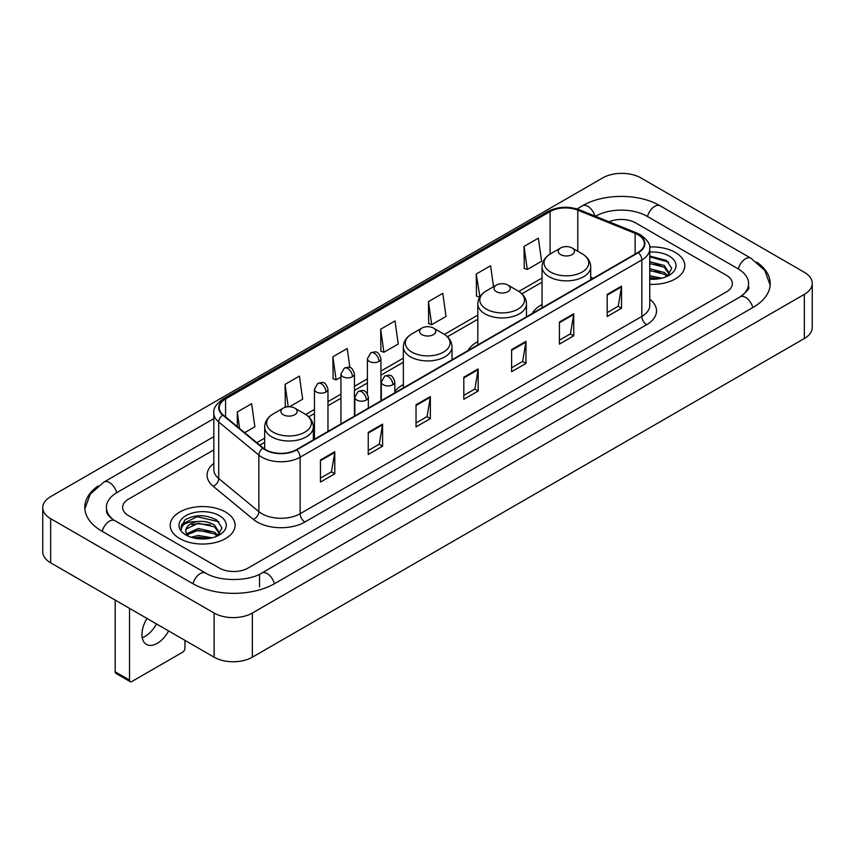 <?xml version="1.0" encoding="UTF-8"?>
<svg xmlns="http://www.w3.org/2000/svg" width="855" height="855" viewBox="0 0 855 855"><rect width="100%" height="100%" fill="white"/><g stroke="black" fill="none" stroke-linecap="round" stroke-linejoin="round"><path stroke-width="1.28" d="M403.357 384.622A35.825 20.68 0 0 0 394.828 391.419M477.817 341.626A35.825 20.68 0 0 0 467.984 350.593M542.049 304.54A35.825 20.68 0 0 0 532.216 313.507M675.3 252.428A32.437 18.735 0 0 0 649.629 246.999A32.437 18.735 0 0 1 675.3 252.428A32.437 18.735 0 0 1 684.802 265.67A32.437 18.735 0 0 0 675.3 252.428M225.581 512.06A32.437 18.735 0 0 0 190.227 507.998A32.437 18.735 0 0 0 170.198 525.312A32.437 18.735 0 0 0 179.7 538.554A32.437 18.735 0 0 0 215.054 542.615A32.437 18.735 0 0 0 235.082 525.312A32.437 18.735 0 0 0 225.581 512.06A32.437 18.735 0 0 0 190.227 507.998A32.437 18.735 0 0 0 170.198 525.312A32.437 18.735 0 0 0 179.7 538.554A32.437 18.735 0 0 0 215.054 542.615A32.437 18.735 0 0 0 235.082 525.312A32.437 18.735 0 0 0 225.581 512.06M638.022 234.762A21.631 12.483 180 0 1 644.349 243.59A21.631 12.483 180 0 1 638.022 252.417L296.311 449.709A21.631 12.483 180 0 1 263.308 448.041L223.155 414.932A21.631 12.483 180 0 1 219.243 407.771A21.631 12.483 180 0 1 225.581 398.943L550.086 211.58A21.631 12.483 180 0 1 577.788 210.18L635.126 233.362A21.631 12.483 180 0 1 638.022 234.762M638.396 234.548A22.166 12.804 0 0 0 635.447 233.105L578.098 209.924A22.166 12.804 0 0 0 549.712 211.367L225.196 398.719A22.166 12.804 0 0 0 222.706 415.113L262.859 448.212A22.166 12.804 0 0 0 296.696 449.922L638.396 252.642A22.166 12.804 0 0 0 638.396 234.548M320.443 460.001L320.443 482.07L334.786 473.788L334.786 451.718L320.443 460.001M320.443 478.159L331.494 471.778L334.733 452.455A5.408 3.121 -120 0 0 334.786 451.718M331.398 471.832L334.786 473.788M368.238 432.406L368.238 454.475L382.58 446.203L382.58 424.123L368.238 432.406M368.238 450.564L379.278 444.183L382.516 424.86A5.408 3.121 -120 0 0 382.58 424.123M379.182 444.247L382.58 446.203M416.032 404.81L416.032 426.891L430.364 418.608L430.364 396.538L416.032 404.81M416.032 422.969L427.073 416.599L430.311 397.265A5.408 3.121 -120 0 0 430.364 396.538M426.976 416.652L430.364 418.608M607.189 294.441L607.189 316.521L621.532 308.238L621.532 286.168L607.189 294.441M607.189 312.599L618.24 306.229L621.478 286.906A5.408 3.121 -120 0 0 621.532 286.168M618.144 306.282L621.532 308.238M559.405 322.036L559.405 344.116L573.737 335.833L573.737 313.764L559.405 322.036M559.405 340.194L570.445 333.824L573.684 314.49A5.408 3.121 -120 0 0 573.737 313.764M570.349 333.877L573.737 335.833M511.611 349.631L511.611 371.701L525.953 363.428L525.953 341.348L511.611 349.631M511.611 367.789L522.651 361.409L525.889 342.086A5.408 3.121 -120 0 0 525.953 341.348M522.555 361.462L525.953 363.428M463.816 377.226L463.816 399.296L478.159 391.013L478.159 368.943L463.816 377.226M463.816 395.373L474.867 389.004L478.105 369.681A5.408 3.121 -120 0 0 478.159 368.943M474.771 389.057L478.159 391.013M649.757 284.341A32.437 18.735 0 0 0 684.802 265.67A32.437 18.735 0 0 1 649.757 284.341M219.372 568.073A20.274 11.703 0 0 0 248.046 568.073L726.429 291.876A20.274 11.703 0 0 0 732.372 283.604A20.274 11.703 0 0 0 726.429 275.321L635.628 222.899A20.274 11.703 0 0 0 609.123 221.808A20.274 11.703 0 0 1 635.628 222.899L726.429 275.321A20.274 11.703 0 0 1 732.372 283.604A20.274 11.703 0 0 1 726.429 291.876L248.046 568.073A20.274 11.703 0 0 1 219.372 568.073L128.571 515.651L219.372 568.073M213.836 449.869L128.571 499.096A20.274 11.703 0 0 0 122.628 507.368A20.274 11.703 0 0 0 128.571 515.651A20.274 11.703 0 0 1 122.628 507.368A20.274 11.703 0 0 1 128.571 499.096L213.836 449.869M289.524 406.766L302.659 399.178L299.421 376.115L285.078 384.397L285.313 406.339M244.658 432.662L254.865 426.773L251.627 403.71L237.295 411.982L237.295 426.592M428.451 301.623L431.69 324.686L446.032 316.403L442.794 293.34L428.451 301.623L428.686 323.564M493.527 286.735L490.588 265.745L476.246 274.027L476.481 295.969M524.04 246.432L527.279 269.496L541.61 261.224L538.372 238.16L524.04 246.432L524.265 268.374M349.887 367.575L347.216 348.53L332.873 356.802L333.108 378.744M380.667 329.207L383.906 352.271L398.238 343.999L394.999 320.935L380.667 329.207L380.892 351.149M383.906 352.271L380.667 351.063M431.69 324.686L428.451 323.479M476.246 274.027L479.912 296.845M479.484 297.091L476.246 295.883M527.279 269.496L524.04 268.288M332.873 356.802L336.111 379.866L340.931 377.087M336.111 379.866L332.873 378.658M286.874 406.916L285.078 406.253M285.078 384.397L288.221 406.777M237.295 411.982L239.614 428.494M741.851 295.809A36.498 21.076 0 0 0 748.595 283.604A36.498 21.076 0 0 0 737.897 268.705L647.096 216.283A36.498 21.076 0 0 0 595.486 216.283L595.465 216.294M213.836 436.627L117.103 492.469A36.498 21.076 0 0 0 106.405 507.368A36.498 21.076 0 0 0 113.149 519.573M214.113 613.046A27.039 15.604 0 0 0 252.343 613.046L804.331 294.366A27.039 15.604 0 0 0 812.25 283.326A27.039 15.604 0 0 0 804.331 272.285L640.887 177.925A27.039 15.604 0 0 0 602.657 177.925L50.669 496.616A27.039 15.604 0 0 0 42.75 507.646A27.039 15.604 0 0 0 50.669 518.686L214.113 613.046L214.113 657.196A27.039 15.604 0 0 0 252.343 657.196L804.331 338.505A27.039 15.604 0 0 0 812.25 327.476L812.25 283.326M42.75 507.646L42.75 551.796A27.039 15.604 0 0 0 50.669 562.836L214.113 657.196M98.218 485.907A58.129 33.559 0 0 0 84.784 507.368A58.129 33.559 0 0 0 101.809 531.105L192.61 583.527A58.129 33.559 0 0 0 274.808 583.527L753.191 307.33A58.129 33.559 0 0 0 770.216 283.604A58.129 33.559 0 0 0 756.782 262.143M649.757 275.738L661.877 278.174M649.757 277.49L658.959 278.783M649.757 268.727L664.303 272.521L667.776 275.844M649.757 270.479L664.303 274.273L666.879 276.454M649.757 261.716L664.303 265.52L669.251 273.301L669.134 274.583M649.757 263.468L664.303 267.273L669.198 274.177M649.757 279.243A23.651 13.659 0 0 0 669.08 275.321A23.651 13.659 0 0 0 669.08 256.008A23.651 13.659 0 0 0 649.757 252.097M667.157 276.325L671.709 268.32L666.515 260.454L649.757 256.051M649.757 256.853L668.599 262.122M649.757 263.864L660.156 265.178M649.757 270.875L660.156 272.189M649.757 277.886L658.703 278.826M560.645 254.598A8.112 4.681 0 0 0 572.113 254.598A8.112 4.681 0 0 0 572.113 247.982L582.18 253.796A22.348 12.9 0 0 0 582.18 253.796A22.348 12.9 0 0 1 582.18 272.04A22.348 12.9 0 0 1 550.577 272.04A22.348 12.9 0 0 1 550.577 253.796C545.073 257.066 542.23 261.406 542.049 266.824A24.335 14.043 0 0 0 549.177 276.753A24.335 14.043 0 0 0 575.693 279.799A24.335 14.043 0 0 0 590.709 266.824C590.527 261.406 587.695 257.066 582.191 253.796L572.113 247.982A8.112 4.681 0 0 0 560.645 247.982A8.112 4.681 0 0 0 560.645 254.598M496.413 291.683A8.112 4.681 0 0 0 507.881 291.683A8.112 4.681 0 0 0 507.881 285.068L517.959 290.882A22.348 12.9 0 0 1 517.959 309.125A22.348 12.9 0 0 1 486.345 309.125A22.348 12.9 0 0 1 486.345 290.882C480.841 294.152 477.998 298.491 477.817 303.91A24.335 14.043 0 0 0 484.945 313.838A24.335 14.043 0 0 0 511.461 316.884A24.335 14.043 0 0 0 526.477 303.91C526.306 298.491 523.463 294.152 517.959 290.882L507.881 285.068A8.112 4.681 0 0 0 496.413 285.068A8.112 4.681 0 0 0 496.413 291.683M421.953 334.668A8.112 4.681 0 0 0 433.421 334.668A8.112 4.681 0 0 0 433.421 328.053L443.499 333.867A22.348 12.9 0 0 1 443.499 352.11A22.348 12.9 0 0 1 411.886 352.11A22.348 12.9 0 0 1 411.886 333.867C406.382 337.137 403.539 341.476 403.357 346.895A24.335 14.043 0 0 0 410.486 356.824A24.335 14.043 0 0 0 437.001 359.87A24.335 14.043 0 0 0 452.017 346.895C451.846 341.476 449.003 337.137 443.499 333.867L433.421 328.053A8.112 4.681 0 0 0 421.953 328.053A8.112 4.681 0 0 0 421.953 334.668M283.272 414.75A8.112 4.681 0 0 0 294.74 414.75A8.112 4.681 0 0 0 294.74 408.124L304.808 413.938A22.348 12.9 0 0 1 304.808 432.192A22.348 12.9 0 0 1 273.194 432.192A22.348 12.9 0 0 1 273.194 413.938C267.69 417.208 264.847 421.547 264.676 426.966A24.335 14.043 0 0 0 271.794 436.894A24.335 14.043 0 0 0 298.31 439.94A24.335 14.043 0 0 0 313.336 426.966C313.154 421.547 310.312 417.208 304.808 413.938L294.74 408.124A8.112 4.681 0 0 0 283.262 408.124A8.112 4.681 0 0 0 283.272 414.75M156.486 623.926A21.631 12.483 -60 0 1 145.115 636.344A21.631 12.483 -60 0 1 142.229 637.691M147.017 618.464A21.631 12.483 120 0 0 146.429 644.414A21.631 12.483 120 0 0 157.245 643.345A21.631 12.483 120 0 0 168.617 630.926M129.522 680.099A3.377 1.956 120 0 0 130.227 681.649L115.885 673.366A3.377 1.956 -60 0 1 115.19 671.827L129.522 680.099L129.522 608.354M115.19 600.082L115.19 671.827M130.227 681.649A3.377 1.956 120 0 0 131.916 681.478L182.575 652.237A3.377 1.956 120 0 0 184.958 648.09L184.958 640.363M191.103 537.229L198.275 535.476L212.158 537.806M193.914 537.998L198.275 537.229L209.251 538.426M186.55 533.798L198.275 528.476L214.594 532.163L218.068 535.476M187.138 534.76L198.275 530.218L214.594 533.915L217.159 536.085M217.448 535.957L221.99 527.963L216.807 520.096C205.692 514.357 195.079 514.293 184.99 519.904L181.1 527.033L181.474 529.331C181.688 524.19 186.978 521.603 197.334 521.561A16.897 9.758 0 0 0 185.749 530.827A16.897 9.758 0 0 0 186.572 533.83L188.581 536.288M197.334 521.561C203.811 520.887 209.561 522.084 214.594 525.152L219.543 532.943L219.425 534.225M185.749 531.019L186.326 528.946L198.275 523.217L214.594 526.904L219.489 533.819M219.372 515.651A23.651 13.659 0 0 0 185.92 515.651A23.651 13.659 0 0 0 185.92 534.963A23.651 13.659 0 0 0 219.372 534.963A23.651 13.659 0 0 0 219.372 515.651M181.1 527.193L181.837 524.307L197.067 516.677L218.891 521.764M191.841 524.66L197.067 523.688L210.448 524.82M191.841 531.671L197.067 530.699L210.448 531.831M194.363 538.094L208.994 538.458M649.757 299.207A33.794 19.515 180 0 1 646.626 324.718L304.914 521.999A6.755 3.901 60 0 1 300.137 513.716L641.838 316.435A27.039 15.604 0 0 0 649.757 305.395L649.757 248.891A27.039 15.604 180 0 1 641.838 259.931A6.755 3.901 -120 0 0 638.396 252.642M304.914 521.999A33.794 19.515 180 0 1 257.131 521.999A33.794 19.515 180 0 1 253.337 519.391L213.184 486.281A33.794 19.515 180 0 1 213.836 463.389M261.908 513.716A27.039 15.604 0 0 0 300.137 513.716L300.137 457.211A27.039 15.604 180 0 1 258.873 455.127L218.72 422.017A27.039 15.604 180 0 1 213.836 413.061L213.836 469.577A27.039 15.604 0 0 0 218.72 478.533L258.873 511.632A27.039 15.604 0 0 0 261.908 513.716M649.757 248.891C650.666 244.669 647.556 239.956 640.438 234.762L636.889 233.03A6.755 3.164 112 0 0 635.447 233.105M636.889 233.03L579.551 209.849C568.351 205.895 557.727 206.472 547.67 211.58A6.755 3.901 60 0 1 549.712 211.367M225.196 398.719A6.755 3.901 -120 0 0 223.155 398.932C216.133 403.977 213.034 408.69 213.836 413.061M222.706 415.113A6.755 4.521 129.5 0 0 218.72 422.017L218.72 478.533A6.755 4.521 -50.5 0 1 213.184 486.281M579.551 209.849A6.755 3.164 112 0 0 578.098 209.924M262.859 448.212A6.755 4.521 129.5 0 0 258.873 455.127L258.873 511.632A6.755 4.521 -50.5 0 1 253.337 519.391M296.696 449.922A6.755 3.901 60 0 1 300.137 457.211L641.838 259.931L641.838 316.435A6.755 3.901 60 0 0 646.626 324.718M225.581 398.943L225.581 416.93M635.126 233.362L635.126 254.085M577.788 210.18L577.788 251.252M593.285 278.249L590.709 277.212M550.086 211.58L550.086 254.085M542.049 278.035L518.857 291.427M477.817 315.11L444.397 334.412M403.357 358.106L380.924 371.059M367.404 378.861L354.451 386.342M340.931 394.144L327.967 401.626M314.458 409.427L305.705 414.483M264.676 438.177L256.831 442.698M463.816 377.921L478.105 369.681M511.611 350.326L525.889 342.086M559.405 322.741L573.684 314.49M607.189 295.146L621.478 286.906M416.032 405.516L430.311 397.265M368.238 433.1L382.516 424.86M320.443 460.695L334.733 452.455M274.402 583.762A10.816 6.242 -120 0 0 267.166 573.587A10.816 6.242 -120 0 0 261.758 573.053C248.452 581.657 218.955 581.657 205.66 573.053L114.859 520.631C113.779 520.235 108.51 516.644 106.854 512.84L106.405 510.681M193.016 583.762A10.816 6.242 -60 0 1 200.252 573.587A10.816 6.242 -60 0 1 205.66 573.053M102.215 531.34A10.816 6.242 -60 0 1 109.451 521.165A10.816 6.242 -60 0 1 114.859 520.631M84.837 508.896L90.224 494.19L104.043 482.006A10.816 6.242 60 0 1 109.451 482.541A10.816 6.242 60 0 1 116.697 492.715M576.997 208.951L582.437 205.809A10.816 6.242 60 0 1 587.834 206.344A10.816 6.242 60 0 1 594.962 216.091M582.437 205.809C603.523 193.262 639.059 193.262 660.156 205.809A10.816 6.242 120 0 0 654.748 206.344A10.816 6.242 120 0 0 647.502 216.507M770.163 285.121L764.776 270.415L750.957 258.231A10.816 6.242 120 0 0 745.549 258.766A10.816 6.242 120 0 0 738.303 268.94M752.785 307.565A10.816 6.242 -120 0 0 745.549 297.401A10.816 6.242 -120 0 0 740.141 296.867L261.758 573.053M252.343 657.196L252.343 613.046M50.669 562.836L50.669 518.686M804.331 338.505L804.331 294.366M259.514 586.84L259.514 574.699M392.851 384.75A6.755 3.901 0 0 0 394.828 381.993C392.092 373.325 389.42 375.056 384.697 376.136A6.755 3.901 60 0 1 388.074 376.478A6.755 3.901 -120 0 1 392.851 384.75A6.755 3.901 0 0 1 383.297 384.75A6.755 3.901 0 0 1 381.309 381.993L384.697 376.136M366.378 400.044A6.755 3.901 0 0 0 368.355 397.276C365.609 388.608 362.948 390.34 358.213 391.43A6.755 3.901 60 0 1 361.601 391.761A6.755 3.901 -120 0 1 366.378 400.044A6.755 3.901 0 0 1 356.813 400.044A6.755 3.901 0 0 1 354.836 397.276L358.213 391.43M378.947 361.441A6.755 3.901 0 0 0 380.924 358.683C378.177 350.005 375.516 351.736 370.781 352.826A6.755 3.901 60 0 1 374.169 353.158A6.755 3.901 -120 0 1 378.947 361.441A6.755 3.901 0 0 1 369.381 361.441A6.755 3.901 0 0 1 367.404 358.683L370.781 352.826M352.463 376.724A6.755 3.901 0 0 0 354.451 373.966C351.704 365.299 349.043 367.019 344.309 368.11A6.755 3.901 60 0 1 347.686 368.441A6.755 3.901 -120 0 1 352.463 376.724A6.755 3.901 0 0 1 342.908 376.724A6.755 3.901 0 0 1 340.931 373.966L344.309 368.11M325.99 392.007A6.755 3.901 0 0 0 327.967 389.249C325.231 380.582 322.559 382.303 317.836 383.393A6.755 3.901 60 0 1 321.213 383.735A6.755 3.901 -120 0 1 325.99 392.007A6.755 3.901 0 0 1 316.435 392.007A6.755 3.901 0 0 1 314.458 389.249L317.836 383.393M547.67 211.58L223.155 398.932M542.049 282.15L521.881 293.789M477.817 319.225L447.422 336.785M403.357 362.221L380.924 375.174M367.404 382.976L354.451 390.457M340.931 398.259L327.967 405.74M314.458 413.542L308.73 416.855M264.676 442.291L259.77 445.124M748.595 286.917C750.102 288.007 747.281 291.32 740.141 296.867M660.156 205.809L750.957 258.231M104.043 482.006L213.836 418.619M590.709 279.735L590.709 266.824M542.049 307.832L542.049 266.824M560.645 247.982L550.577 253.796M526.477 316.82L526.477 303.91M477.817 344.918L477.817 303.91M496.413 285.068L486.345 290.882M452.017 359.805L452.017 346.895M403.357 387.903L403.357 346.895M421.953 328.053L411.886 333.867M313.336 439.876L313.336 426.966M264.676 449.046L264.676 426.966M283.262 408.124L273.194 413.938M394.828 392.83L394.828 381.993M381.309 400.632L381.309 381.993M368.355 408.113L368.355 397.276M354.836 415.915L354.836 397.276M380.924 400.856L380.924 358.683M367.404 393.824L367.404 358.683M354.451 416.139L354.451 373.966M340.931 423.941L340.931 373.966M327.967 431.422L327.967 389.249M314.458 439.235L314.458 389.249"/></g></svg>

